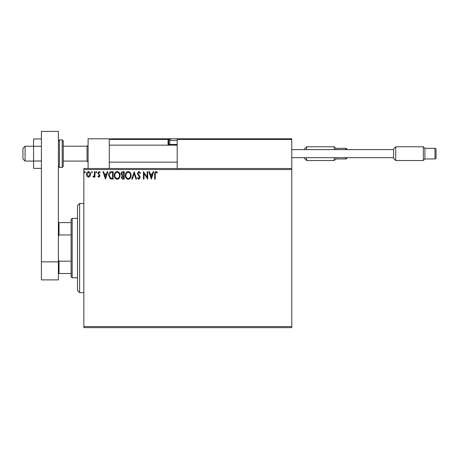 <?xml version="1.0" encoding="UTF-8"?>
<svg xmlns="http://www.w3.org/2000/svg" width="459" height="459" viewBox="0 0 459 459"><rect width="100%" height="100%" fill="white"/><g stroke="black" fill="none" stroke-linecap="round" stroke-linejoin="round"><path stroke-width="0.69" d="M291.775 327.628L83.842 327.628L83.842 326.567L291.775 326.567L291.775 327.628M291.775 169.56L83.842 169.56L83.842 168.499L291.775 168.499L291.775 326.567M90.05 176.308L88.507 177.203L86.969 176.313L86.412 174.38C86.401 172.842 87.095 171.913 88.507 171.586C89.918 171.907 90.618 172.842 90.601 174.38L90.05 176.308M94.984 171.683L94.984 177.111L94.411 177.111L94.411 176.313L93.418 177.203L92.982 177.019L93.257 176.44L94.325 175.367L94.411 171.683L94.984 171.683M98.943 177.203L97.842 176.434L98.174 175.969L98.903 176.537L99.46 175.808L97.842 173.158L99.046 171.586L100.217 172.32L99.89 172.825L99.11 172.257L98.41 173.129L100.028 175.78L98.943 177.203M111.439 171.683L113.166 171.683L113.166 179.108L110.275 178.844L108.599 175.304C108.513 173.158 109.46 171.953 111.439 171.683M124.211 171.683L124.211 179.108L123.161 179.108C122.031 179.05 121.463 178.436 121.451 177.272L122.146 175.688L120.975 173.789C120.981 172.567 121.566 171.861 122.725 171.683L124.211 171.683M134.206 171.683L136.587 179.108L135.967 179.108L134.16 173.473L132.353 179.108L131.733 179.108L134.206 171.683M147.155 171.683L147.729 171.683L147.729 179.108L144.011 173.571L144.011 179.108L143.443 179.108L143.443 171.683L147.155 177.208L147.155 171.683M155.245 174.168L155.245 179.108L154.677 179.108L154.677 174.093C154.448 172.745 154.901 171.878 156.037 171.494L157.437 172.349L157.15 172.923L156.043 172.257L155.245 174.168M83.842 169.56L83.842 326.567M151.344 179.108L148.871 171.683L149.491 171.683L150.254 174.064L152.342 174.064L153.105 171.683L153.725 171.683L151.344 179.108M138.916 171.494L140.586 173.118L140.121 173.491L138.957 172.257L137.918 173.513L139.915 176.434L140.207 177.564L138.876 179.297L137.442 178.04L137.889 177.587L138.888 178.54L139.634 177.599L137.35 173.502L138.916 171.494M131.067 175.361C131.108 177.484 130.167 178.792 128.245 179.297C126.282 178.844 125.318 177.541 125.353 175.401C125.318 173.278 126.265 171.976 128.199 171.494C130.138 171.959 131.09 173.25 131.067 175.361M120.023 175.361C120.063 177.484 119.122 178.792 117.2 179.297C115.238 178.844 114.274 177.541 114.308 175.401C114.274 173.278 115.22 171.976 117.154 171.494C119.093 171.959 120.046 173.25 120.023 175.361M105.455 179.108L102.982 171.683L103.602 171.683L104.365 174.064L106.448 174.064L107.211 171.683L107.836 171.683L105.455 179.108M96.792 172.205L96.315 172.825L95.839 172.205L96.315 171.586L96.792 172.205M92.414 172.205L91.938 172.825L91.461 172.205L91.938 171.586L92.414 172.205M85.271 172.205L84.795 172.825L84.318 172.205L84.795 171.586L85.271 172.205M150.5 174.827L151.298 177.317L152.095 174.827L150.5 174.827M125.927 175.401C125.898 177.099 126.661 178.144 128.222 178.54C129.771 178.126 130.528 177.071 130.494 175.367C130.522 173.674 129.765 172.641 128.222 172.257C126.655 172.636 125.886 173.686 125.927 175.401M123.046 178.35L123.637 178.35L123.637 175.969L122.019 177.254L123.046 178.35M123.351 175.206L123.637 172.446L122.989 172.446L121.543 173.789L122.444 175.12L123.351 175.206M114.882 175.401C114.853 177.099 115.616 178.144 117.177 178.54C118.726 178.126 119.483 177.071 119.449 175.367C119.478 173.674 118.72 172.641 117.177 172.257C115.611 172.636 114.842 173.686 114.882 175.401M112.598 178.35L112.598 172.446L110.453 172.636L109.167 175.304L110.579 178.138L112.598 178.35M104.606 174.827L105.409 177.317L106.207 174.827L104.606 174.827M86.986 174.38L88.507 176.537L90.033 174.38L88.507 172.257L86.986 174.38M88.088 168.499L88.088 138.796L109.305 138.796L109.305 168.499M110.791 138.796L177.834 138.796L177.197 139.433L177.834 138.796L291.138 138.796L291.775 139.433L291.775 138.796L270.558 138.796M25.073 161.075L22.95 158.952L22.95 148.343L25.073 146.22L25.073 161.075L33.559 161.075M63.262 161.075L87.026 161.075L87.026 146.22L88.088 145.159M291.138 138.796L291.775 139.433L177.197 139.433L177.197 168.499M291.775 139.433L291.775 168.499M178.258 138.796L201.599 138.796M172.32 138.796L117.154 138.796M170.146 139.433L168.711 139.433L168.711 144.528L169.859 144.528M109.942 138.796L109.305 139.433L109.942 138.796M169.348 145.159A0.637 0.637 0 0 1 168.711 144.528L168.074 144.528A1.274 1.274 0 0 0 168.246 145.159M168.074 144.528L168.074 139.433L168.711 139.433A0.637 0.637 0 0 0 168.074 138.796L168.074 139.433L109.305 139.433M170.496 145.159L169.773 144.442L169.773 140.494A1.698 1.698 0 0 1 171.471 138.796M169.773 144.442L177.197 144.442M306.623 157.678L306.623 160.547L304.501 158.424L304.501 157.678L291.775 157.678L393.615 157.678M304.501 149.617L304.501 148.877L306.623 146.754L306.623 149.617M345.879 149.617L345.879 148.343L335.799 148.343L335.799 149.617M335.799 157.678L335.799 158.952L334.209 160.547L334.209 157.678M335.799 148.343L334.209 146.754L306.623 146.754M334.209 149.617L334.209 146.754M335.799 158.952L345.879 158.952A1.061 1.061 0 0 0 346.935 157.89L346.935 157.678M345.879 148.343A1.061 1.061 0 0 1 346.935 149.404L346.935 149.617M334.209 160.547L306.623 160.547M393.615 158.424L393.615 148.877L395.738 146.754L395.738 160.547L393.615 158.424M434.989 148.343A1.061 1.061 0 0 1 436.05 149.404L436.05 157.89A1.061 1.061 0 0 1 434.989 158.952L434.989 148.343L424.914 148.343L424.914 158.952L423.318 160.547L423.318 146.754L395.738 146.754M424.914 148.343L423.318 146.754M434.989 158.952L424.914 158.952M423.318 160.547L395.738 160.547M393.615 149.617L291.775 149.617M436.05 157.89L436.05 149.404M41.408 168.35L33.559 168.35L33.559 146.301L41.408 146.301M33.559 161L41.408 161M33.559 146.301L33.559 138.951L41.408 138.951M41.408 279.892L41.408 131.372L58.385 131.372L58.385 279.892L41.408 279.892M41.408 261.854L58.385 261.854M63.262 140.919L63.262 166.376L62.2 167.437L62.2 139.857L63.262 140.919M79.602 292.624L77.479 290.501L77.479 205.632L79.602 203.509L79.602 292.624L83.842 292.624M72.172 277.77L71.111 276.708L71.111 219.419L72.172 218.364L72.172 277.77L77.479 277.77M71.111 234.945L59.022 234.945L58.385 236.396M58.385 259.731L59.022 261.188L59.022 273.524L58.385 273.524M71.111 261.188L59.022 261.188M58.385 222.604L59.022 222.604L59.022 234.945M71.111 222.604L59.022 222.604M71.111 273.524L59.022 273.524M177.197 140.494L169.773 140.494M345.879 158.952L345.879 157.678M58.385 140.919L59.446 139.857L59.446 167.437L62.2 167.437M87.026 161.075L88.088 162.136M177.197 162.136L109.305 162.136M177.197 145.159L109.305 145.159M25.073 146.22L33.559 146.22M63.262 146.22L87.026 146.22M59.446 139.857L62.2 139.857M59.446 167.437L58.385 166.376M79.602 203.509L83.842 203.509M72.172 218.364L77.479 218.364"/></g></svg>
